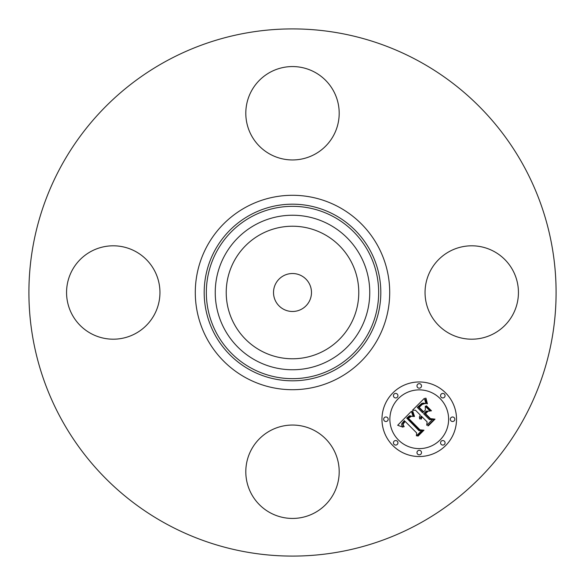 <?xml version="1.0" encoding="UTF-8"?>
<svg xmlns="http://www.w3.org/2000/svg" width="585" height="585" viewBox="0 0 585 585"><rect width="100%" height="100%" fill="white"/><g stroke="black" fill="none" stroke-linecap="round" stroke-linejoin="round"><path stroke-width="0.88" d="M301.597 275.842A18.976 18.976 0 0 1 309.158 301.597A18.976 18.976 0 0 1 283.403 309.158A18.976 18.976 0 0 1 275.842 283.403A18.976 18.976 0 0 1 301.597 275.842M166.125 523.824A263.594 263.594 0 0 1 61.176 166.125A263.594 263.594 0 0 1 418.875 61.176A263.594 263.594 0 0 1 523.824 418.875A263.594 263.594 0 0 1 166.125 523.824M314.884 72.277A46.698 46.698 0 0 1 333.479 135.64A46.698 46.698 0 0 1 270.116 154.235A46.698 46.698 0 0 1 251.521 90.872A46.698 46.698 0 0 1 314.884 72.277M72.277 270.116A46.698 46.698 0 0 1 135.64 251.521A46.698 46.698 0 0 1 154.235 314.884A46.698 46.698 0 0 1 90.872 333.479A46.698 46.698 0 0 1 72.277 270.116M270.116 512.723A46.698 46.698 0 0 1 251.521 449.36A46.698 46.698 0 0 1 314.884 430.765A46.698 46.698 0 0 1 333.479 494.128A46.698 46.698 0 0 1 270.116 512.723M430.765 270.116A46.698 46.698 0 0 1 494.128 251.521A46.698 46.698 0 0 1 512.723 314.884A46.698 46.698 0 0 1 449.36 333.479A46.698 46.698 0 0 1 430.765 270.116M234.336 260.727A66.273 66.273 0 0 1 324.273 234.336A66.273 66.273 0 0 1 350.664 324.273A66.273 66.273 0 0 1 260.727 350.664A66.273 66.273 0 0 1 234.336 260.727M392.886 445.609A37.279 37.279 0 0 1 392.886 392.886A37.279 37.279 0 0 1 445.609 392.886A37.279 37.279 0 0 1 445.609 445.609A37.279 37.279 0 0 1 392.886 445.609M440.015 398.473A29.374 29.374 0 0 1 440.015 440.015A29.374 29.374 0 0 1 398.473 440.015A29.374 29.374 0 0 1 398.473 398.473A29.374 29.374 0 0 1 440.015 398.473M411.365 411.35L413.185 416.513L409.617 415.73L406.692 418.099L419.043 430.728L421.653 430.626L416.388 435.891L416.652 432.929L405.193 421.463L403.27 423.825L403.219 425.032L404.191 426.662L403.657 426.67L402.729 424.162L404.769 421.295L404.33 420.6L401.683 423.884L401.793 425.449L402.926 427.167L397.683 425.266L411.365 411.35M412.82 411.35L414.509 416.388L414.107 416.578L412.579 412.652L412.366 411.474L412.82 411.35M411.54 416.228L408.425 418.246L419.993 429.843L423.993 430.172L418.107 436.059L417.529 436.015L423.05 430.494L419.745 430.275L407.738 418.275L409.975 416.301L411.54 416.228M412.425 410.29L424.388 398.334L425.953 403.679L423.562 403.102L421.917 403.328L417.244 407.387L422.633 412.783L423.335 412.074L418.582 407.321L422.18 404.016L424.549 403.701L422.224 404.425L419.174 407.343L423.628 411.789L425.361 410.048L425.258 406.261L430.085 411.087L426.238 411.109L423.598 413.749L429.405 419.555L432.381 419.577L426.721 425.229L427.101 421.858L422.151 416.9L421.266 419.131L420.805 419.101L421.836 416.593L421.295 416.052L419.686 418.999L419.357 417.01L420.33 415.087L415.467 410.224L412.425 410.29M425.96 398.158L427.416 403.76L427.013 403.84L425.96 401.303L425.558 398.173L425.96 398.158M426.502 405.822L431.481 410.802L431.006 410.926L426.034 405.946L426.502 405.822M427.92 411.365L425.558 413.727L430.487 418.655L435.028 419.138L428.359 425.807L427.759 425.785L434.07 419.474L430.341 419.079L424.959 413.705L427.277 411.387L427.92 411.365M397.281 394.085A2.26 2.26 0 0 1 397.281 397.281A2.26 2.26 0 0 1 394.085 397.281A2.26 2.26 0 0 1 394.085 394.085A2.26 2.26 0 0 1 397.281 394.085M444.41 394.085A2.26 2.26 0 0 1 444.41 397.281A2.26 2.26 0 0 1 441.214 397.281A2.26 2.26 0 0 1 441.214 394.085A2.26 2.26 0 0 1 444.41 394.085M420.842 384.323A2.26 2.26 0 0 1 420.842 387.519A2.26 2.26 0 0 1 417.646 387.519A2.26 2.26 0 0 1 417.646 384.323A2.26 2.26 0 0 1 420.842 384.323M444.41 441.214A2.26 2.26 0 0 1 444.41 444.41A2.26 2.26 0 0 1 441.214 444.41A2.26 2.26 0 0 1 441.214 441.214A2.26 2.26 0 0 1 444.41 441.214M454.172 417.646A2.26 2.26 0 0 1 454.172 420.842A2.26 2.26 0 0 1 450.976 420.842A2.26 2.26 0 0 1 450.976 417.646A2.26 2.26 0 0 1 454.172 417.646M394.085 444.41A2.26 2.26 0 0 1 394.085 441.214A2.26 2.26 0 0 1 397.281 441.214A2.26 2.26 0 0 1 397.281 444.41A2.26 2.26 0 0 1 394.085 444.41M384.323 420.842A2.26 2.26 0 0 1 384.323 417.646A2.26 2.26 0 0 1 387.519 417.646A2.26 2.26 0 0 1 387.519 420.842A2.26 2.26 0 0 1 384.323 420.842M417.646 454.172A2.26 2.26 0 0 1 417.646 450.976A2.26 2.26 0 0 1 420.842 450.976A2.26 2.26 0 0 1 420.842 454.172A2.26 2.26 0 0 1 417.646 454.172M255.462 360.301A77.257 77.257 0 0 1 224.698 255.462A77.257 77.257 0 0 1 329.538 224.698A77.257 77.257 0 0 1 360.301 329.538A77.257 77.257 0 0 1 255.462 360.301M333.808 216.889A86.156 86.156 0 0 1 368.111 333.808A86.156 86.156 0 0 1 251.192 368.111A86.156 86.156 0 0 1 216.889 251.192A86.156 86.156 0 0 1 333.808 216.889M334.839 215.002A88.306 88.306 0 0 1 369.998 334.839A88.306 88.306 0 0 1 250.161 369.998A88.306 88.306 0 0 1 215.002 250.161A88.306 88.306 0 0 1 334.839 215.002M339.103 207.192A97.205 97.205 0 0 1 377.808 339.103A97.205 97.205 0 0 1 245.897 377.808A97.205 97.205 0 0 1 207.192 245.897A97.205 97.205 0 0 1 339.103 207.192"/></g></svg>
